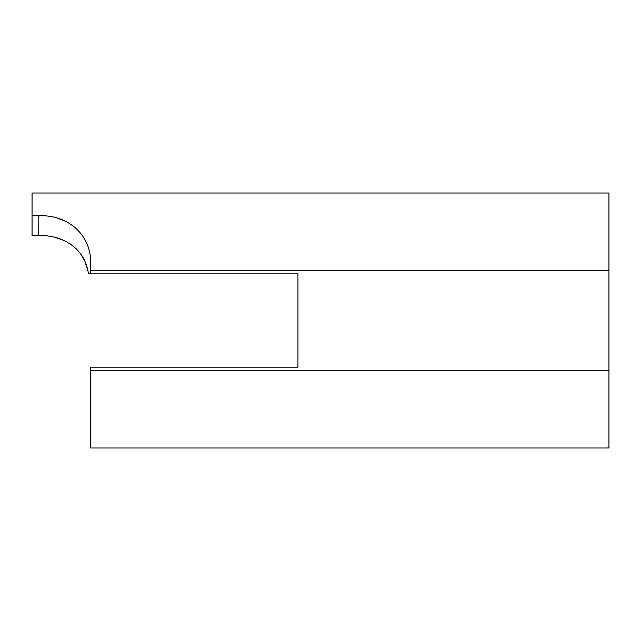<?xml version="1.0" encoding="UTF-8"?>
<svg xmlns="http://www.w3.org/2000/svg" width="641" height="641" viewBox="0 0 641 641"><rect width="100%" height="100%" fill="white"/><g stroke="black" fill="none" stroke-linecap="round" stroke-linejoin="round"><path stroke-width="0.96" d="M55.583 237.595L63.147 240.127M70.326 243.949L76.503 249.004M81.519 255.27L84.187 260.07M85.357 262.754L87.873 270.75C83.506 247.322 61.68 234.846 38.789 235.559L38.789 215.769C68.731 214.39 92.809 236 90.621 266.424L90.621 273.851L88.546 273.851L87.937 271.007M90.621 270.75L608.95 270.75L608.95 192.997L32.05 192.997L32.05 235.559L38.789 235.559M608.95 370.25L608.95 448.003L90.621 448.003L90.621 370.25L608.95 370.25L608.95 270.75M90.621 370.25L90.621 367.149L297.953 367.149L297.953 273.851L90.621 273.851M64.901 220.985L57.97 218.429M32.05 215.769L38.789 215.769"/></g></svg>
